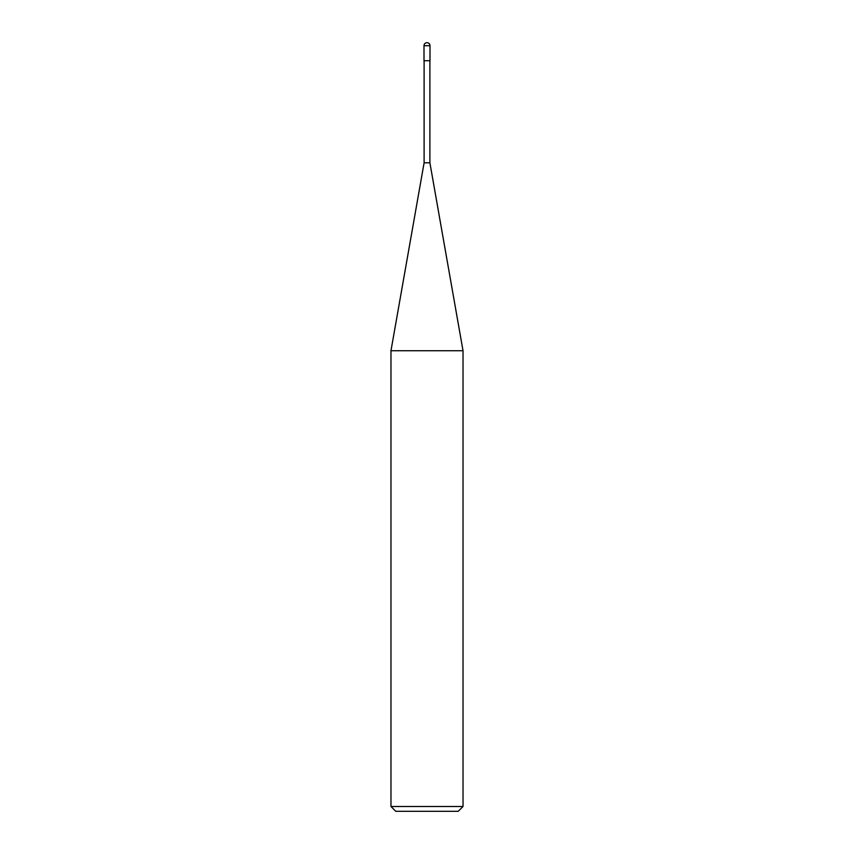 <?xml version="1.0" encoding="UTF-8"?>
<svg xmlns="http://www.w3.org/2000/svg" width="854" height="854" viewBox="0 0 854 854"><rect width="100%" height="100%" fill="white"/><g stroke="black" fill="none" stroke-linecap="round" stroke-linejoin="round"><path stroke-width="1.28" d="M390.972 806.496L395.776 811.3L458.224 811.3L463.028 806.496L463.028 350.738L390.972 350.738L390.972 806.496L463.028 806.496M390.972 350.738L424.107 162.794L424.107 60.719M429.893 60.719L429.893 162.794L463.028 350.738M429.893 162.794L424.107 162.794L429.893 162.794M430 60.719L430 45.7A3 3 0 0 0 427 42.7A3 3 0 0 0 424 45.7L424 60.719L430 60.719M424 45.7L430 45.7"/></g></svg>
